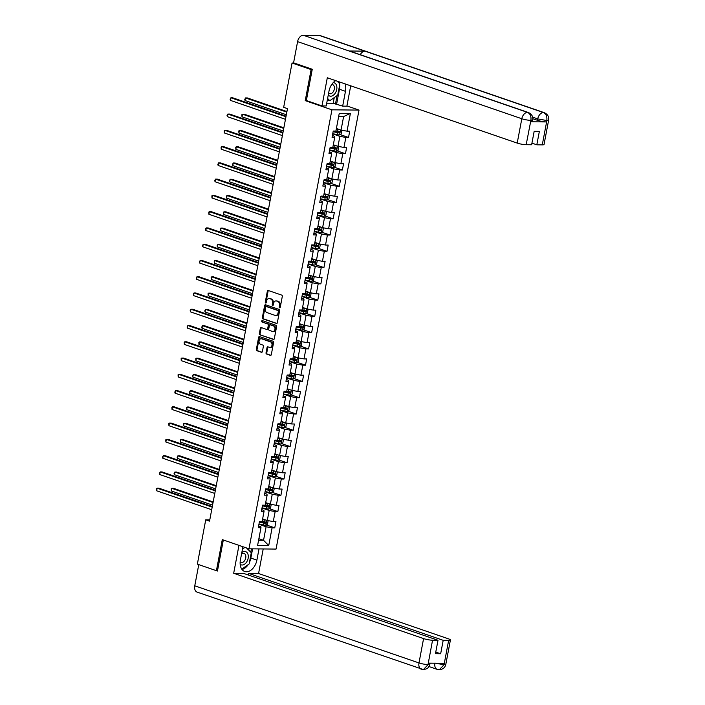 <?xml version="1.0" encoding="UTF-8"?>
<svg xmlns="http://www.w3.org/2000/svg" width="705" height="705" viewBox="0 0 705 705"><rect width="100%" height="100%" fill="white"/><g stroke="black" fill="none" stroke-linecap="round" stroke-linejoin="round"><path stroke-width="1.06" d="M279.594 307.812A0.74 0.538 -89.4 0 0 280.255 307.274L282.308 296.4A1.057 0.775 -89.4 0 0 281.753 295.122L268.279 290.486A1.057 0.775 -89.4 0 0 267.336 291.253L265.283 302.128A0.74 0.538 -89.4 0 0 266.331 302.489L266.596 301.079A3.375 2.476 -89.4 0 1 269.028 298.523A3.375 2.476 -89.4 0 1 269.61 298.629L270.738 299.017A3.375 2.476 -89.4 0 1 272.518 303.115L272.245 304.516A0.74 0.538 -89.4 0 0 273.293 304.877L273.558 303.476A3.375 2.476 -89.4 0 1 275.99 300.92A3.375 2.476 -89.4 0 1 276.571 301.017L277.7 301.405A3.375 2.476 -89.4 0 1 279.48 305.503L279.206 306.913A0.74 0.538 -89.4 0 0 279.594 307.812M266.041 352.773A1.057 0.775 -89.4 0 0 266.596 354.051L270.376 355.355A1.057 0.775 -89.4 0 0 271.319 354.589L273.602 342.507A1.057 0.775 -89.4 0 0 273.046 341.229L259.572 336.593A1.057 0.775 -89.4 0 0 258.629 337.36L256.347 349.433A1.057 0.775 -89.4 0 0 256.902 350.72L261.467 352.288A1.057 0.775 -89.4 0 0 262.41 351.522L263.388 346.349A1.057 0.775 -89.4 0 0 262.833 345.071L260.568 344.296A2.82 2.071 -89.4 0 1 259.035 341.202A2.82 2.071 -89.4 0 1 261.114 338.735A2.82 2.071 -89.4 0 1 261.599 338.814L270.473 341.872A2.82 2.071 -89.4 0 1 272.007 344.965A2.82 2.071 -89.4 0 1 269.927 347.433A2.82 2.071 -89.4 0 1 269.433 347.345L267.962 346.834A1.057 0.775 -89.4 0 0 267.019 347.6L266.041 352.773L266.772 352.782A1.057 0.775 -89.4 0 0 267.327 354.06L270.887 355.285M222.286 539.625L216.417 570.697L197.356 564.141L205.728 519.823L209.544 521.136L287.481 108.632L283.666 107.327L292.046 63.009L311.108 69.566L305.239 100.639L331.932 109.821L248.98 548.807L222.286 539.625M276.386 323.524A1.057 0.775 -89.4 0 0 277.329 322.758L279.612 310.676A1.057 0.775 -89.4 0 0 279.057 309.398L265.582 304.763A1.057 0.775 -89.4 0 0 264.639 305.529L262.357 317.602A1.057 0.775 -89.4 0 0 262.912 318.889L276.757 323.524M276.607 326.591L274.324 338.673A1.057 0.775 -89.4 0 1 273.381 339.44L259.907 334.805A1.057 0.775 -89.4 0 1 259.352 333.518L260.33 328.354A1.057 0.775 -89.4 0 1 261.273 327.587L266.737 329.464A1.057 0.775 -89.4 0 0 267.68 328.697L268.323 325.269A1.057 0.775 -89.4 0 0 267.768 323.992L262.084 322.035A0.74 0.538 -89.4 0 1 262.357 320.599L276.052 325.313A1.057 0.775 -89.4 0 1 276.607 326.591M331.932 109.821L359.012 110.095L276.06 549.08L248.98 548.807L248.742 550.164M266.367 524.969L274.756 527.86L275.937 521.603L273.267 521.577L275.161 511.566L277.832 511.592L279.013 505.335L276.342 505.309L278.228 495.298L280.907 495.324L282.088 489.067L279.418 489.041L281.304 479.03L283.974 479.056L285.164 472.799L282.485 472.773L284.379 462.762L287.05 462.788L288.23 456.532L285.56 456.505L287.455 446.494L290.125 446.529L291.306 440.273L288.636 440.246L290.531 430.235L293.201 430.262L294.382 424.005L291.711 423.978L293.597 413.967L296.276 413.994L297.457 407.737L294.787 407.71L296.673 397.699L299.343 397.726L300.524 391.469L297.854 391.442L299.748 381.431L302.419 381.458L303.599 375.201L300.929 375.175L302.824 365.164L305.494 365.19L306.675 358.933L304.005 358.907L305.891 348.896L308.57 348.922L309.751 342.674L307.08 342.639L308.966 332.637L311.636 332.663L312.826 326.406L310.147 326.38L312.042 316.369L314.712 316.395L315.893 310.138L313.223 310.112L315.117 300.101L317.788 300.127L318.968 293.87L316.298 293.844L318.193 283.833L320.863 283.859L322.044 277.603L319.374 277.576L321.26 267.565L323.93 267.592L325.12 261.335L322.441 261.308L324.335 251.297L327.005 251.324L328.186 245.076L325.516 245.04L327.411 235.038L330.081 235.065L331.262 228.808L328.592 228.781L330.486 218.77L333.157 218.797L334.337 212.54L331.667 212.513L333.553 202.502L336.232 202.529L337.413 196.272L334.743 196.246L336.629 186.235L339.299 186.261L340.48 180.004L337.81 179.978L339.704 169.967L342.374 169.993L343.555 163.736L340.885 163.71L342.78 153.699L345.45 153.725L346.631 147.468L343.961 147.442L345.855 137.44L348.526 137.466L349.706 131.209L347.036 131.183L350.385 113.452L339.255 113.338L335.906 131.068L333.236 131.042L332.055 137.299L334.725 137.325L334.602 136.303L332.39 135.545M274.756 527.86L272.086 527.834L268.737 545.555L257.607 545.441L260.965 527.719L258.286 527.692L259.475 521.436L262.145 521.462L264.031 511.451L261.361 511.425L262.542 505.168L265.212 505.194L267.107 495.183L264.437 495.157L265.618 488.9L268.288 488.926L270.182 478.915L267.512 478.889L268.693 472.632L271.363 472.667L273.258 462.656L270.579 462.63L271.769 456.373L274.439 456.399L276.325 446.388L273.655 446.362L274.835 440.105L277.514 440.131L279.4 430.12L276.73 430.094L277.911 423.837L280.581 423.864L282.476 413.853L279.806 413.826L280.987 407.569L283.657 407.596L285.551 397.585L282.881 397.558L284.062 391.301L286.732 391.328L288.627 381.317L285.948 381.29L287.138 375.034L289.808 375.069L291.694 365.058L289.024 365.031L290.204 358.774L292.875 358.801L294.769 348.79L292.099 348.763L293.28 342.507L295.95 342.533L297.845 332.522L295.175 332.496L296.356 326.239L299.026 326.265L300.92 316.254L298.241 316.228L299.431 309.971L302.101 309.997L303.987 299.986L301.317 299.96L302.498 293.703L305.177 293.729L307.063 283.718L304.393 283.692L305.573 277.435L308.244 277.462L310.138 267.459L307.468 267.433L308.649 261.176L311.319 261.202L313.214 251.192L310.544 251.165L311.725 244.908L314.395 244.935L316.281 234.924L313.61 234.897L314.791 228.64L317.47 228.667L319.356 218.656L316.686 218.629L317.867 212.372L320.537 212.399L322.432 202.388L319.762 202.361L320.942 196.105L323.613 196.131L325.507 186.12L322.837 186.094L324.018 179.837L326.688 179.863L328.583 169.861L325.904 169.826L327.094 163.578L329.764 163.604L331.65 153.593L328.979 153.567L330.16 147.31L332.839 147.336L334.725 137.325M262.004 508.014L269.178 510.482L267.292 520.493L262.63 518.889M261.696 509.671L263.908 510.429L264.031 511.451M267.292 520.493L273.267 521.577M269.178 510.482L275.161 511.566M265.08 491.755L272.253 494.223L270.359 504.225L265.706 502.63M264.772 493.403L266.983 494.17L267.107 495.183M270.359 504.225L276.342 505.309M272.253 494.223L278.228 495.298M268.156 475.487L275.329 477.955L273.434 487.966L268.772 486.362M267.838 477.135L270.059 477.902L270.182 478.915M273.434 487.966L279.418 489.041M275.329 477.955L281.304 479.03M271.231 459.219L278.404 461.687L276.51 471.698L271.848 470.094M270.914 460.867L273.135 461.634L273.258 462.656M276.51 471.698L282.485 472.773M278.404 461.687L284.379 462.762M274.298 442.951L281.471 445.419L279.585 455.43L274.924 453.826M273.989 444.608L276.201 445.366L276.325 446.388M279.585 455.43L285.56 456.505M281.471 445.419L287.455 446.494M277.373 426.684L284.547 429.151L282.661 439.162L277.999 437.558M277.065 428.34L279.277 429.098L279.4 430.12M282.661 439.162L288.636 440.246M284.547 429.151L290.531 430.235M280.449 410.416L287.622 412.883L285.728 422.894L281.066 421.29M280.132 412.072L282.352 412.83L282.476 413.853M285.728 422.894L291.711 423.978M287.622 412.883L293.597 413.967M283.525 394.157L290.698 396.624L288.803 406.626L284.141 405.031M283.207 395.805L285.428 396.571L285.551 397.585M288.803 406.626L294.787 407.71M290.698 396.624L296.673 397.699M286.591 377.889L293.774 380.356L291.879 390.367L287.217 388.763M286.283 379.537L288.504 380.303L288.627 381.317M291.879 390.367L297.854 391.442M293.774 380.356L299.748 381.431M289.667 361.621L296.84 364.088L294.954 374.099L290.293 372.496M289.358 363.269L291.57 364.036L291.694 365.058M294.954 374.099L300.929 375.175M296.84 364.088L302.824 365.164M292.742 345.353L299.916 347.821L298.021 357.832L293.368 356.228M292.434 347.01L294.646 347.768L294.769 348.79M298.021 357.832L304.005 358.907M299.916 347.821L305.891 348.896M295.818 329.085L302.991 331.553L301.097 341.564L296.435 339.96M295.501 330.742L297.721 331.5L297.845 332.522M301.097 341.564L307.08 342.639M302.991 331.553L308.966 332.637M298.894 312.817L306.067 315.285L304.172 325.296L299.51 323.692M298.576 314.474L300.797 315.232L300.92 316.254M304.172 325.296L310.147 326.38M306.067 315.285L312.042 316.369M301.96 296.549L309.134 299.026L307.248 309.028L302.586 307.424M301.652 298.206L303.864 298.973L303.987 299.986M307.248 309.028L313.223 310.112M309.134 299.026L315.117 300.101M305.036 280.29L312.209 282.758L310.323 292.769L305.662 291.165M304.727 281.938L306.939 282.705L307.063 283.718M310.323 292.769L316.298 293.844M312.209 282.758L318.193 283.833M308.111 264.023L315.285 266.49L313.39 276.501L308.728 274.897M307.794 265.67L310.015 266.437L310.138 267.459M313.39 276.501L319.374 277.576M315.285 266.49L321.26 267.565M311.187 247.755L318.36 250.222L316.466 260.233L311.804 258.629M310.87 249.403L313.09 250.169L313.214 251.192M316.466 260.233L322.441 261.308M318.36 250.222L324.335 251.297M314.254 231.487L321.436 233.954L319.541 243.965L314.879 242.361M313.945 233.143L316.166 233.901L316.281 234.924M319.541 243.965L325.516 245.04M321.436 233.954L327.411 235.038M317.329 215.219L324.503 217.686L322.617 227.697L317.955 226.094M317.021 216.876L319.233 217.633L319.356 218.656M322.617 227.697L328.592 228.781M324.503 217.686L330.486 218.77M320.405 198.951L327.578 201.418L325.684 211.429L321.031 209.826M320.096 200.608L322.308 201.366L322.432 202.388M325.684 211.429L331.667 212.513M327.578 201.418L333.553 202.502M323.48 182.692L330.654 185.159L328.759 195.17L324.097 193.567M323.163 184.34L325.384 185.107L325.507 186.12M328.759 195.17L334.743 196.246M330.654 185.159L336.629 186.235M326.556 166.424L333.729 168.892L331.835 178.903L327.173 177.299M326.239 168.072L328.459 168.839L328.583 169.861M331.835 178.903L337.81 179.978M333.729 168.892L339.704 169.967M329.623 150.156L336.796 152.624L334.91 162.635L330.248 161.031M329.314 151.804L331.526 152.571L331.65 153.593M334.91 162.635L340.885 163.71M336.796 152.624L342.78 153.699M332.698 133.888L339.872 136.356L337.986 146.367L333.324 144.763M337.986 146.367L343.961 147.442M339.872 136.356L345.855 137.44M350.385 113.452L343.617 116.545L341.053 130.099L336.391 128.495M341.053 130.099L347.036 131.183M312.209 69.575L311.108 69.566M294.135 63.027L292.046 63.009M216.417 570.697L217.519 570.706M346.922 105.935L359.012 110.095M209.782 519.867L205.728 519.823M343.617 116.545L338.664 116.492M258.885 538.708L263.547 540.303L266.111 526.75L258.929 524.282M258.594 540.259L263.547 540.303L268.737 545.555M258.62 525.939L260.841 526.697L260.965 527.719M266.111 526.75L272.086 527.834M340.136 134.576L348.526 137.466M337.06 150.844L345.45 153.725M333.985 167.111L342.374 169.993M330.909 183.379L339.299 186.261M327.843 199.647L336.232 202.529M324.767 215.906L333.157 218.797M321.692 232.174L330.081 235.065M318.616 248.442L327.005 251.324M315.549 264.71L323.93 267.592M312.474 280.978L320.863 283.859M309.398 297.246L317.788 300.127M306.322 313.505L314.712 316.395M303.247 329.773L311.636 332.663M300.18 346.04L308.57 348.922M297.105 362.308L305.494 365.19M294.029 378.576L302.419 381.458M290.954 394.844L299.343 397.726M287.887 411.103L296.276 413.994M284.811 427.371L293.201 430.262M281.736 443.639L290.125 446.529M278.66 459.907L287.05 462.788M275.593 476.175L283.974 479.056M272.518 492.442L280.907 495.324M269.442 508.702L277.832 511.592M305.239 100.639L306.666 100.656M280.096 307.644A0.74 0.538 -89.4 0 1 279.938 306.922L280.211 305.512A3.375 2.476 -89.4 0 0 278.431 301.414L277.7 301.405M275.99 300.92L276.721 300.929A3.375 2.476 -89.4 0 1 277.312 301.026L278.431 301.414M269.028 298.523L269.759 298.532A3.375 2.476 -89.4 0 1 270.35 298.638L271.469 299.017A3.375 2.476 -89.4 0 1 273.249 303.124L272.976 304.525A0.74 0.538 -89.4 0 0 273.135 305.247M268.499 290.557A1.057 0.775 -89.4 0 0 268.076 291.253L266.014 302.128A0.74 0.538 -89.4 0 0 266.173 302.85M265.803 304.833A1.057 0.775 -89.4 0 0 265.371 305.538L263.088 317.611A1.057 0.775 -89.4 0 0 263.644 318.898L276.906 323.454M278.352 311.443A0.74 0.538 -89.4 0 0 277.964 310.544L266.137 306.481A0.74 0.538 -89.4 0 0 265.477 307.01L265.195 308.499A3.375 2.476 -89.4 0 0 266.975 312.597L275.056 315.382A3.375 2.476 -89.4 0 0 275.646 315.479A3.375 2.476 -89.4 0 0 278.07 312.923L278.352 311.443L279.083 311.451A0.74 0.538 -89.4 0 0 278.695 310.552L277.964 310.544M266.613 306.481A0.74 0.538 -89.4 0 1 266.869 306.481L278.695 310.552M275.646 315.479L276.378 315.488A3.375 2.476 -89.4 0 0 278.801 312.932L278.07 312.923M279.083 311.451L278.801 312.932M273.901 339.369L259.907 334.805M261.485 327.658A1.057 0.775 -89.4 0 0 261.062 328.363L260.083 333.527A1.057 0.775 -89.4 0 0 260.638 334.813M267.468 329.473A1.057 0.775 -89.4 0 0 268.411 328.706L269.054 325.278A1.057 0.775 -89.4 0 0 268.499 324L262.084 322.035M262.657 320.704A0.74 0.538 -89.4 0 0 262.815 322.044M272.403 331.421A2.82 2.071 -89.4 0 0 272.897 331.5A2.82 2.071 -89.4 0 0 274.976 329.032A2.82 2.071 -89.4 0 0 273.443 325.939L270.315 324.864A1.057 0.775 -89.4 0 0 269.372 325.631L268.728 329.059A1.057 0.775 -89.4 0 0 269.284 330.345L272.403 331.421M272.897 331.5L273.628 331.509A2.82 2.071 -89.4 0 0 275.708 329.041A2.82 2.071 -89.4 0 0 274.175 325.948L273.443 325.939M270.685 324.873A1.057 0.775 -89.4 0 1 271.046 324.873L274.175 325.948M268.173 346.913A1.057 0.775 -89.4 0 0 267.75 347.609L266.772 352.782M269.927 347.433L270.658 347.433A2.82 2.071 -89.4 0 0 272.738 344.974A2.82 2.071 -89.4 0 0 271.205 341.872L270.473 341.872M261.114 338.735L261.846 338.744A2.82 2.071 -89.4 0 1 262.33 338.823L271.205 341.872M259.784 336.664A1.057 0.775 -89.4 0 0 259.361 337.369L257.078 349.442A1.057 0.775 -89.4 0 0 257.633 350.729L261.987 352.218M339.819 129.676A2.846 0.458 -169.3 0 1 338.048 129.394L336.294 129.015M338.7 129.288L336.338 128.795M340.956 130.064L341.81 130.778L341.22 133.906L339.554 134.937A2.846 0.458 -169.3 0 1 337.06 134.602L332.742 133.677M286.926 111.557L247.376 97.951L245.551 97.933L245.058 100.542L286.327 114.739M333.113 131.694L337.431 132.628A2.846 0.458 10.7 0 0 339.29 132.919L339.519 131.668A2.846 0.458 -169.3 0 1 337.669 131.377L335.924 130.998M338.426 131.289L338.188 132.54L333.157 131.474M286.82 112.13L245.551 97.933L244.758 99.423L245.058 100.542M286.063 116.149L232.738 97.81L230.914 97.783L285.957 116.722M230.42 100.392L230.121 99.273L230.914 97.783L230.42 100.392L285.463 119.33M328.266 95.043A6.988 4.627 109 0 0 335.448 92.857A6.988 4.627 109 0 0 336.717 86.045A6.988 4.627 109 0 0 333.192 82.652M328.636 93.078A4.785 3.164 109 0 0 329.508 93.642A4.785 3.164 109 0 0 333.447 91.474A4.785 3.164 109 0 0 332.619 84.6A4.785 3.164 109 0 0 331.729 84.485M337.105 81.137L339.872 83.869L337.748 95.131L329.843 100.692L327.613 98.489M327.358 99.837L329.843 100.692M240.176 564.335A6.988 4.627 109 0 0 246.865 561.673A6.988 4.627 109 0 0 247.57 553.328A6.988 4.627 109 0 0 241.806 552.57M240.158 561.991A4.785 3.164 109 0 0 240.925 562.449A4.785 3.164 109 0 0 244.864 560.281A4.785 3.164 109 0 0 244.036 553.407A4.785 3.164 109 0 0 241.551 553.936M242.458 549.125L244.908 547.406M246.494 547.952L251.288 552.676L249.165 563.938L241.762 569.138M339.678 84.917A12.1 8.002 109 0 1 339.44 89.253L345.468 91.324A12.1 8.002 109 0 0 345.001 83.851M335.65 80.643A12.1 8.002 109 0 0 328.997 91.156L326.195 105.961L321.991 105.926L327.305 77.77L517.206 143.089L521.815 118.74L297.589 41.621L293.58 62.833L312.262 69.266L306.358 100.542L321.991 105.926M345.468 91.324L342.665 106.129L346.878 106.173L350.72 85.825M326.723 103.194L333.183 103.256L342.665 106.129M542.277 144.869L546.877 120.52A6.451 1.04 -169.3 0 0 548.64 120.141L544.04 144.49A6.451 1.04 -169.3 0 1 542.277 144.869L536.822 144.816L531.94 143.133M297.589 41.621A6.609 4.371 -71 0 1 303.3 35.25L349.063 50.989A6.609 4.371 -71 0 1 349.962 51.148L528.424 112.536A6.609 4.371 -71 0 0 527.525 112.377C530.213 113.699 531.341 116.307 530.918 120.203L526.177 144.71A6.451 1.04 -169.3 0 1 517.206 143.089M360.264 54.69A6.609 4.371 -71 0 1 364.943 51.148L319.189 35.409L303.3 35.25M319.189 35.409A6.609 4.371 -71 0 1 320.123 35.567L544.348 112.694A6.609 4.371 -71 0 0 543.405 112.536C546.102 113.866 547.239 116.475 546.833 120.352M530.698 121.771L530.962 120.361L532.724 119.982L532.46 121.392A6.451 1.04 -169.3 0 1 530.698 121.771L546.428 121.93A6.451 1.04 -169.3 0 1 537.466 120.308L537.73 118.898A6.609 4.371 -71 0 1 543.405 112.536L364.943 51.148L349.063 50.989L527.525 112.377A6.609 4.371 -71 0 0 521.815 118.74A6.451 1.04 10.7 0 0 530.777 120.361M536.822 144.816L539.369 131.359L534.17 131.315L531.632 144.763L526.177 144.71M537.466 120.308L532.839 118.722M339.466 83.463A12.1 8.002 109 0 0 338.973 81.78M339.44 89.253L336.637 104.058M335.465 104.049L337.06 95.607M333.183 103.256L334.258 97.59M532.645 117.153L537.73 118.898L546.692 120.52L546.428 121.93M242.917 546.719L240.414 559.964A12.1 8.002 109 0 0 244.714 571.491A12.1 8.002 109 0 0 256.884 560.131L258.999 548.904M238.96 545.362L233.681 573.271L243.525 573.368L438.008 640.263L432.553 640.211L428.005 664.709M248.416 575.051L248.724 573.421L258.568 573.517L448.468 638.836A6.451 1.04 10.7 0 1 450.416 639.99A6.451 1.04 10.7 0 1 448.653 640.369L443.198 640.316L248.724 573.421M263.212 548.948L258.568 573.517M233.681 573.271L423.582 638.589A6.451 1.04 10.7 0 0 432.553 640.211M423.432 669.591L428.138 664.559L429.9 664.18L428.79 666.798C427.671 667.556 428.896 668.499 423.432 669.591L197.118 592.112A6.609 4.371 -71 0 1 194.765 585.811L198.766 564.626M438.008 640.263L435.461 653.711L440.66 653.764L443.198 640.316M434.906 663.097L443.868 664.718L444.132 663.308L428.402 663.149L428.138 664.559M216.523 570.697L217.457 571.024L223.326 539.977M440.66 653.764L435.769 652.081M242.026 569.508A12.1 8.002 109 0 0 248.204 564.608M249.455 562.378A12.1 8.002 109 0 0 250.857 558.06L256.884 560.131M252.601 548.842L250.857 558.06M250.795 552.182L251.429 548.834M434.879 663.211A6.609 4.371 -71 0 0 437.25 669.398L439.277 669.75L444.053 664.718L448.653 640.369M336.743 145.944A2.846 0.458 -169.3 0 1 334.972 145.662L333.218 145.283M335.624 145.556L333.262 145.063M337.88 146.332L338.735 147.045L338.144 150.174L336.479 151.205A2.846 0.458 -169.3 0 1 333.985 150.87L329.667 149.945M283.859 127.825L244.3 114.219L242.476 114.201L241.982 116.81L283.251 131.007M330.037 147.962L334.355 148.887A2.846 0.458 10.7 0 0 336.214 149.178L336.452 147.927A2.846 0.458 -169.3 0 1 334.593 147.636L332.848 147.266M335.351 147.556L335.113 148.808L330.081 147.742M283.745 128.398L242.476 114.201L241.886 114.651L241.982 116.81M333.676 162.212A2.846 0.458 -169.3 0 1 331.896 161.921L330.151 161.551M332.548 161.824L330.196 161.322M334.805 162.599L335.659 163.313L335.069 166.442L333.412 167.464A2.846 0.458 -169.3 0 1 330.909 167.138L326.591 166.213M280.784 144.093L241.233 130.487L239.4 130.469L238.907 133.078L280.185 147.274M326.97 164.23L331.288 165.155A2.846 0.458 10.7 0 0 333.139 165.446L333.377 164.194A2.846 0.458 -169.3 0 1 331.526 163.904L329.773 163.534M332.275 163.824L332.046 165.067L327.005 164.001M280.678 144.666L239.4 130.469L238.81 130.91L238.907 133.078M282.987 132.417L229.663 114.069L227.838 114.051L282.881 132.989M227.345 116.66L227.045 115.541L227.838 114.051L227.345 116.66L282.388 135.598M279.911 148.676L226.596 130.337L224.763 130.319L279.806 149.257M224.269 132.928L224.172 130.769L224.763 130.319L224.269 132.928L279.312 151.857M330.601 178.48A2.846 0.458 -169.3 0 1 328.821 178.189L327.076 177.819M329.473 178.092L327.12 177.59M331.729 178.867L332.584 179.581L331.993 182.71L330.337 183.732A2.846 0.458 -169.3 0 1 327.834 183.406L323.516 182.48M277.708 160.352L238.158 146.755L236.325 146.737L235.831 149.337L277.109 163.534M323.895 180.498L328.213 181.423A2.846 0.458 10.7 0 0 330.063 181.714L330.301 180.462A2.846 0.458 -169.3 0 1 328.451 180.172L326.697 179.793M329.209 180.083L328.971 181.335L323.939 180.268M277.603 160.934L236.325 146.737L235.734 147.178L235.831 149.337M327.525 194.739A2.846 0.458 -169.3 0 1 325.745 194.457L324 194.078M326.397 194.351L324.044 193.857M328.662 195.135L329.517 195.84L328.927 198.969L327.261 200A2.846 0.458 -169.3 0 1 324.767 199.674L320.449 198.739M274.633 176.62L235.082 163.022L233.258 162.996L232.765 165.604L274.033 179.801M320.819 196.766L325.137 197.691A2.846 0.458 10.7 0 0 326.997 197.982L327.226 196.73A2.846 0.458 -169.3 0 1 325.375 196.439L323.63 196.06M326.133 196.351L325.895 197.603L320.863 196.536M274.527 177.193L233.258 162.996L232.465 164.485L232.765 165.604M324.45 211.006A2.846 0.458 -169.3 0 1 322.679 210.725L320.925 210.346M323.331 210.619L320.969 210.125M325.587 211.394L326.441 212.108L325.851 215.237L324.185 216.268A2.846 0.458 -169.3 0 1 321.692 215.941L317.373 215.007M271.566 192.888L232.007 179.281L230.182 179.264L229.689 181.872L270.958 196.069M317.743 213.025L322.062 213.959A2.846 0.458 10.7 0 0 323.921 214.25L324.159 212.998A2.846 0.458 -169.3 0 1 322.3 212.707L320.555 212.328M323.057 212.619L322.82 213.871L317.788 212.804M271.451 193.461L230.182 179.264L229.389 180.753L229.689 181.872M276.845 164.944L223.52 146.605L221.687 146.587L276.73 165.516M221.194 149.196L221.097 147.037L221.687 146.587L221.194 149.196L276.245 168.125M273.769 181.211L220.445 162.873L218.612 162.855L273.663 181.784M218.127 165.463L217.827 164.344L218.612 162.855L218.127 165.463L273.17 184.393M270.694 197.479L217.369 179.141L215.545 179.123L270.588 198.052M215.051 181.723L214.752 180.612L215.545 179.123L215.051 181.723L270.094 200.661M321.383 227.274A2.846 0.458 -169.3 0 1 319.603 226.992L317.858 226.613M320.255 226.887L317.893 226.393M322.511 227.662L323.366 228.376L322.775 231.504L321.11 232.535A2.846 0.458 -169.3 0 1 318.616 232.201L314.298 231.275M268.49 209.156L228.94 195.549L227.107 195.532L226.613 198.14L267.891 212.337M314.668 229.292L318.995 230.227A2.846 0.458 10.7 0 0 320.845 230.517L321.083 229.266A2.846 0.458 -169.3 0 1 319.224 228.975L317.479 228.596M319.982 228.887L319.744 230.138L314.712 229.072M268.376 209.729L227.107 195.532L226.517 195.981L226.613 198.14M267.618 213.747L214.302 195.408L212.469 195.382L267.512 214.32M211.976 197.99L211.879 195.831L212.469 195.382L211.976 197.99L267.019 216.928M318.308 243.542A2.846 0.458 -169.3 0 1 316.527 243.26L314.782 242.881M317.18 243.155L314.827 242.661M319.435 243.93L320.29 244.644L319.7 247.772L318.043 248.803A2.846 0.458 -169.3 0 1 315.54 248.468L311.222 247.543M265.415 225.424L225.864 211.817L224.031 211.8L223.538 214.408L264.816 228.605M311.601 245.56L315.919 246.486A2.846 0.458 10.7 0 0 317.77 246.785L318.008 245.534A2.846 0.458 -169.3 0 1 316.157 245.234L314.404 244.864M316.915 245.155L316.677 246.406L311.636 245.34M265.309 225.997L224.031 211.8L223.441 212.249L223.538 214.408M264.551 230.015L211.227 211.667L209.394 211.65L264.437 230.588M208.9 214.258L208.803 212.099L209.394 211.65L208.9 214.258L263.943 233.196M315.232 259.81A2.846 0.458 -169.3 0 1 313.452 259.519L311.707 259.149M314.104 259.422L311.751 258.92M316.369 260.198L317.224 260.912L316.624 264.04L314.968 265.062A2.846 0.458 -169.3 0 1 312.474 264.736L308.147 263.811M262.339 241.692L222.789 228.085L220.956 228.067L220.471 230.676L261.74 244.873M308.526 261.828L312.844 262.754A2.846 0.458 10.7 0 0 314.694 263.044L314.932 261.793A2.846 0.458 -169.3 0 1 313.082 261.502L311.337 261.132M313.84 261.423L313.602 262.674L308.57 261.599M262.234 242.264L220.956 228.067L220.365 228.508L220.471 230.676M261.476 246.274L208.151 227.935L206.318 227.918L261.37 246.856M205.825 230.526L205.728 228.367L206.318 227.918L205.825 230.526L260.876 249.455M312.156 276.078A2.846 0.458 -169.3 0 1 310.385 275.787L308.631 275.417M311.037 275.69L308.675 275.188M313.293 276.466L314.148 277.18L313.558 280.308L311.892 281.33A2.846 0.458 -169.3 0 1 309.398 281.004L305.08 280.079M259.264 257.959L219.713 244.353L217.889 244.335L217.396 246.935L258.664 261.132M305.45 278.096L309.768 279.021A2.846 0.458 10.7 0 0 311.628 279.312L311.866 278.061A2.846 0.458 -169.3 0 1 310.006 277.77L308.261 277.391M310.764 277.682L310.526 278.933L305.494 277.867M259.158 258.532L217.889 244.335L217.096 245.825L217.396 246.935M258.4 262.542L205.076 244.203L203.251 244.186L258.294 263.115M202.758 246.794L202.458 245.675L203.251 244.186L202.758 246.794L257.801 265.723M309.081 292.337A2.846 0.458 -169.3 0 1 307.31 292.055L305.565 291.685M307.962 291.949L305.6 291.456M310.218 292.734L311.072 293.447L310.482 296.567L308.816 297.598A2.846 0.458 -169.3 0 1 306.322 297.272L302.004 296.338M256.197 274.219L216.647 260.621L214.813 260.594L214.32 263.203L255.598 277.4M302.375 294.364L306.693 295.289A2.846 0.458 10.7 0 0 308.552 295.58L308.79 294.329A2.846 0.458 -169.3 0 1 306.931 294.038L305.186 293.659M307.688 293.95L307.45 295.201L302.419 294.135M256.082 274.791L214.813 260.594L214.223 261.044L214.32 263.203M255.325 278.81L202 260.471L200.176 260.453L255.219 279.383M199.682 263.062L199.383 261.943L200.176 260.453L199.682 263.062L254.725 281.991M306.014 308.605A2.846 0.458 -169.3 0 1 304.234 308.323L302.489 307.944M304.886 308.217L302.533 307.724M307.142 308.993L307.997 309.707L307.406 312.835L305.75 313.866A2.846 0.458 -169.3 0 1 303.247 313.54L298.929 312.606M253.121 290.486L213.571 276.88L211.738 276.862L211.244 279.471L252.522 293.668M299.308 310.623L303.626 311.557A2.846 0.458 10.7 0 0 305.476 311.848L305.714 310.597A2.846 0.458 -169.3 0 1 303.864 310.306L302.11 309.927M304.613 310.218L304.384 311.469L299.343 310.403M253.016 291.059L211.738 276.862L211.147 277.312L211.244 279.471M252.258 295.078L198.933 276.739L197.1 276.721L252.143 295.651M196.607 279.321L196.51 277.162L197.1 276.721L196.607 279.321L251.65 298.259M302.938 324.873A2.846 0.458 -169.3 0 1 301.158 324.591L299.413 324.212M301.81 324.485L299.458 323.992M304.067 325.261L304.921 325.974L304.331 329.103L302.674 330.134A2.846 0.458 -169.3 0 1 300.171 329.799L295.853 328.874M250.046 306.754L210.495 293.148L208.662 293.13L208.169 295.739L249.447 309.936M296.232 326.891L300.55 327.825A2.846 0.458 10.7 0 0 302.401 328.116L302.639 326.864A2.846 0.458 -169.3 0 1 300.788 326.574L299.035 326.195M301.546 326.486L301.308 327.737L296.276 326.671M249.94 307.327L208.662 293.13L208.072 293.58L208.169 295.739M249.182 311.346L195.858 293.007L194.025 292.98L249.068 311.918M193.531 295.589L193.434 293.43L194.025 292.98L193.531 295.589L248.583 314.527M299.863 341.141A2.846 0.458 -169.3 0 1 298.083 340.859L296.338 340.48M298.744 340.753L296.382 340.259M301 341.528L301.855 342.242L301.264 345.371L299.599 346.402A2.846 0.458 -169.3 0 1 297.105 346.067L292.786 345.142M246.97 323.022L207.42 309.416L205.596 309.398L205.102 312.007L246.371 326.204M293.157 343.159L297.475 344.084A2.846 0.458 10.7 0 0 299.334 344.384L299.563 343.132A2.846 0.458 -169.3 0 1 297.713 342.833L295.968 342.463M298.471 342.753L298.233 344.005L293.201 342.938M246.865 323.595L205.596 309.398L204.803 310.887L205.102 312.007M246.107 327.613L192.782 309.266L190.958 309.248L246.001 328.186M190.465 311.857L190.165 310.738L190.958 309.248L190.465 311.857L245.507 330.795M296.787 357.409A2.846 0.458 -169.3 0 1 295.016 357.118L293.262 356.748M295.668 357.021L293.306 356.519M297.924 357.796L298.779 358.51L298.189 361.639L296.523 362.661A2.846 0.458 -169.3 0 1 294.029 362.335L289.711 361.409M243.904 339.29L204.344 325.684L202.52 325.666L202.027 328.274L243.295 342.471M290.081 359.427L294.399 360.352A2.846 0.458 10.7 0 0 296.259 360.643L296.497 359.391A2.846 0.458 -169.3 0 1 294.637 359.101L292.892 358.73M295.395 359.021L295.157 360.273L290.125 359.197M243.789 339.863L202.52 325.666L201.727 327.155L202.027 328.274M243.031 343.881L189.707 325.534L187.882 325.516L242.925 344.454M187.389 328.125L187.089 327.005L187.882 325.516L187.389 328.125L242.432 347.054M293.721 373.676A2.846 0.458 -169.3 0 1 291.94 373.386L290.196 373.015M292.593 373.289L290.231 372.786M294.849 374.064L295.703 374.778L295.113 377.906L293.456 378.929A2.846 0.458 -169.3 0 1 290.954 378.603L286.635 377.677M240.828 355.558L201.278 341.951L199.444 341.934L198.951 344.533L240.229 358.73M287.005 375.695L291.332 376.62A2.846 0.458 10.7 0 0 293.183 376.911L293.421 375.659A2.846 0.458 -169.3 0 1 291.562 375.368L289.817 374.998M292.319 375.28L292.09 376.532L287.05 375.465M240.722 356.131L199.444 341.934L198.854 342.374L198.951 344.533M239.956 360.14L186.64 341.802L184.807 341.784L239.85 360.713M184.313 344.392L184.216 342.233L184.807 341.784L184.313 344.392L239.356 363.322M290.645 389.935A2.846 0.458 -169.3 0 1 288.865 389.654L287.12 389.283M289.517 389.557L287.164 389.054M291.773 390.332L292.628 391.046L292.037 394.174L290.381 395.197A2.846 0.458 -169.3 0 1 287.878 394.87L283.56 393.936M237.752 371.817L198.202 358.219L196.369 358.202L195.875 360.801L237.153 374.998M283.939 391.962L288.257 392.888A2.846 0.458 10.7 0 0 290.107 393.178L290.345 391.927A2.846 0.458 -169.3 0 1 288.495 391.636L286.741 391.257M289.253 391.548L289.015 392.8L283.983 391.733M237.647 372.39L196.369 358.202L195.778 358.642L195.875 360.801M236.889 376.408L183.564 358.07L181.731 358.052L236.774 376.981M181.238 360.66L181.141 358.501L181.731 358.052L181.238 360.66L236.281 379.59M287.57 406.203A2.846 0.458 -169.3 0 1 285.789 405.921L284.044 405.542M286.442 405.816L284.089 405.322M288.706 406.591L289.561 407.305L288.962 410.433L287.305 411.464A2.846 0.458 -169.3 0 1 284.811 411.138L280.484 410.204M234.677 388.085L195.126 374.478L193.293 374.461L192.809 377.069L234.078 391.266M280.863 408.221L285.181 409.156A2.846 0.458 10.7 0 0 287.032 409.446L287.27 408.195A2.846 0.458 -169.3 0 1 285.419 407.904L283.674 407.525M286.177 407.816L285.939 409.067L280.907 408.001M234.571 388.658L193.293 374.461L192.509 375.95L192.809 377.069M233.813 392.676L180.489 374.337L178.656 374.32L233.707 393.249M178.171 376.919L178.065 374.76L178.656 374.32L178.171 376.919L233.214 395.857M284.494 422.471A2.846 0.458 -169.3 0 1 282.723 422.189L280.969 421.81M283.375 422.083L281.013 421.59M285.631 422.859L286.486 423.573L285.895 426.701L284.23 427.732A2.846 0.458 -169.3 0 1 281.736 427.397L277.418 426.472M231.601 404.353L192.051 390.746L190.227 390.729L189.733 393.337L231.002 407.534M277.788 424.489L282.106 425.423A2.846 0.458 10.7 0 0 283.965 425.714L284.203 424.463A2.846 0.458 -169.3 0 1 282.344 424.172L280.599 423.793M283.102 424.084L282.864 425.335L277.832 424.269M231.496 404.926L190.227 390.729L189.434 392.218L189.733 393.337M230.738 408.944L177.413 390.605L175.589 390.588L230.632 409.517M175.096 393.187L174.796 392.077L175.589 390.588L175.096 393.187L230.138 412.125M281.418 438.739A2.846 0.458 -169.3 0 1 279.647 438.457L277.902 438.078M280.299 438.351L277.937 437.858M282.555 439.127L283.41 439.841L282.82 442.969L281.154 444A2.846 0.458 -169.3 0 1 278.66 443.665L274.342 442.74M228.535 420.621L188.984 407.014L187.151 406.996L186.658 409.605L227.935 423.802M274.712 440.757L279.039 441.683A2.846 0.458 10.7 0 0 280.89 441.982L281.128 440.731A2.846 0.458 -169.3 0 1 279.268 440.431L277.523 440.061M280.026 440.352L279.788 441.603L274.756 440.537M228.42 421.193L187.151 406.996L186.561 407.446L186.658 409.605M227.662 425.212L174.338 406.864L172.513 406.847L227.556 425.785M172.02 409.455L171.923 407.296L172.513 406.847L172.02 409.455L227.063 428.393M278.352 455.007A2.846 0.458 -169.3 0 1 276.571 454.725L274.827 454.346M277.224 454.619L274.871 454.117M279.48 455.395L280.334 456.109L279.744 459.237L278.087 460.268A2.846 0.458 -169.3 0 1 275.584 459.933L271.266 459.008M225.459 436.888L185.909 423.282L184.076 423.264L183.582 425.873L224.86 440.07M271.645 457.025L275.963 457.95A2.846 0.458 10.7 0 0 277.814 458.241L278.052 456.99A2.846 0.458 -169.3 0 1 276.201 456.699L274.448 456.329M276.95 456.62L276.721 457.871L271.681 456.805M225.353 437.461L184.076 423.264L183.485 423.714L183.582 425.873M224.595 441.48L171.271 423.132L169.438 423.115L224.481 442.053M168.944 425.723L168.847 423.564L169.438 423.115L168.944 425.723L223.987 444.652M275.276 471.275A2.846 0.458 -169.3 0 1 273.496 470.984L271.751 470.614M274.148 470.887L271.795 470.385M276.404 471.663L277.259 472.376L276.668 475.505L275.012 476.527A2.846 0.458 -169.3 0 1 272.509 476.201L268.191 475.276M222.383 453.156L182.833 439.55L181 439.532L180.506 442.141L221.784 456.329M268.57 473.293L272.888 474.218A2.846 0.458 10.7 0 0 274.738 474.509L274.976 473.258A2.846 0.458 -169.3 0 1 273.126 472.967L271.381 472.597M273.884 472.879L273.646 474.13L268.614 473.064M222.278 453.729L181 439.532L180.41 439.973L180.506 442.141M221.52 457.739L168.195 439.4L166.362 439.382L221.405 458.321M165.869 441.991L165.772 439.832L166.362 439.382L165.869 441.991L220.921 460.92M272.2 487.534A2.846 0.458 -169.3 0 1 270.429 487.252L268.675 486.882M271.081 487.155L268.72 486.653M273.337 487.93L274.192 488.644L273.602 491.773L271.936 492.795A2.846 0.458 -169.3 0 1 269.442 492.469L265.124 491.535M219.308 469.415L179.757 455.818L177.933 455.8L177.44 458.4L218.709 472.597M265.494 489.561L269.812 490.486A2.846 0.458 10.7 0 0 271.672 490.777L271.901 489.526A2.846 0.458 -169.3 0 1 270.05 489.235L268.305 488.856M270.808 489.147L270.57 490.398L265.538 489.332M219.202 469.997L177.933 455.8L177.14 457.289L177.44 458.4M218.444 474.007L165.12 455.668L163.296 455.65L218.338 474.58M162.802 458.259L162.502 457.14L163.296 455.65L162.802 458.259L217.845 477.188M269.125 503.802A2.846 0.458 -169.3 0 1 267.354 503.52L265.6 503.141M268.006 503.414L265.644 502.921M270.262 504.198L271.117 504.903L270.526 508.032L268.861 509.063A2.846 0.458 -169.3 0 1 266.367 508.737L262.048 507.803M216.241 485.683L176.682 472.077L174.858 472.059L174.364 474.668L215.633 488.865M262.419 505.82L266.737 506.754A2.846 0.458 10.7 0 0 268.596 507.045L268.834 505.793A2.846 0.458 -169.3 0 1 266.975 505.503L265.23 505.124M267.733 505.414L267.495 506.666L262.463 505.6M216.127 486.256L174.858 472.059L174.065 473.548L174.364 474.668M215.369 490.275L162.044 471.936L160.22 471.918L215.263 490.847M159.727 474.527L159.427 473.408L160.22 471.918L159.727 474.527L214.769 493.456M266.058 520.07A2.846 0.458 -169.3 0 1 264.278 519.788L262.533 519.409M264.93 519.682L262.568 519.188M267.186 520.457L268.041 521.171L267.451 524.3L265.794 525.331A2.846 0.458 -169.3 0 1 263.291 524.996L258.973 524.071M213.166 501.951L173.615 488.345L171.782 488.327L171.289 490.936L212.566 505.133M259.352 522.088L263.67 523.022A2.846 0.458 10.7 0 0 265.521 523.313L265.759 522.061A2.846 0.458 -169.3 0 1 263.899 521.77L262.154 521.392M264.657 521.682L264.428 522.934L259.387 521.867M213.06 502.524L171.782 488.327L171.192 488.776L171.289 490.936M212.293 506.542L158.977 488.204L157.144 488.186L212.187 507.115M156.651 490.786L156.554 488.627L157.144 488.186L156.651 490.786L211.694 509.724M280.211 305.512L279.48 305.503M277.312 301.026L276.571 301.017M272.976 304.525L272.245 304.516M273.249 303.124L272.518 303.115M271.469 299.017L270.738 299.017M270.35 298.638L269.61 298.629M266.014 302.128L265.283 302.128M268.076 291.253L267.336 291.253M279.938 306.922L279.206 306.913M263.644 318.898L262.912 318.889M263.088 317.611L262.357 317.602M265.371 305.538L264.639 305.529M266.869 306.481L266.137 306.481M260.083 333.527L259.352 333.518M261.062 328.363L260.33 328.354M268.411 328.706L267.68 328.697M269.054 325.278L268.323 325.269M268.499 324L267.768 323.992M271.046 324.873L270.315 324.864M267.75 347.609L267.019 347.6M262.33 338.823L261.599 338.814M257.633 350.729L256.902 350.72M257.078 349.442L256.347 349.433M259.361 337.369L258.629 337.36M267.327 354.06L266.596 354.051M339.599 134.911L340.541 129.923M337.669 131.377L338.048 129.394M337.06 134.602L337.431 132.628M338.188 132.54L339.29 132.919M194.765 585.811L418.981 662.938L423.582 638.589M421.334 669.239A6.609 4.371 -71 0 1 418.981 662.938A6.451 1.04 10.7 0 0 427.953 664.559M450.416 639.99L445.816 664.339A6.451 1.04 -169.3 0 1 444.053 664.718M336.523 151.178L337.466 146.191M334.593 147.636L334.972 145.662M333.985 150.87L334.355 148.887M335.113 148.808L336.214 149.178M333.447 167.446L334.39 162.458M331.526 163.904L331.896 161.921M330.909 167.138L331.288 165.155M332.046 165.067L333.139 165.446M330.381 183.705L331.315 178.726M328.451 180.172L328.821 178.189M327.834 183.406L328.213 181.423M328.971 181.335L330.063 181.714M327.305 199.973L328.248 194.985M325.375 196.439L325.745 194.457M324.767 199.674L325.137 197.691M325.895 197.603L326.997 197.982M324.23 216.241L325.172 211.253M322.3 212.707L322.679 210.725M321.692 215.941L322.062 213.959M322.82 213.871L323.921 214.25M321.154 232.509L322.097 227.521M319.224 228.975L319.603 226.992M318.616 232.201L318.995 230.227M319.744 230.138L320.845 230.517M318.078 248.777L319.021 243.789M316.157 245.234L316.527 243.26M315.54 248.468L315.919 246.486M316.677 246.406L317.77 246.785M315.012 265.045L315.955 260.057M313.082 261.502L313.452 259.519M312.474 264.736L312.844 262.754M313.602 262.674L314.694 263.044M311.936 281.304L312.879 276.325M310.006 277.77L310.385 275.787M309.398 281.004L309.768 279.021M310.526 278.933L311.628 279.312M308.861 297.572L309.803 292.584M306.931 294.038L307.31 292.055M306.322 297.272L306.693 295.289M307.45 295.201L308.552 295.58M305.785 313.84L306.728 308.852M303.864 310.306L304.234 308.323M303.247 313.54L303.626 311.557M304.384 311.469L305.476 311.848M302.718 330.107L303.652 325.12M300.788 326.574L301.158 324.591M300.171 329.799L300.55 327.825M301.308 327.737L302.401 328.116M299.643 346.375L300.586 341.387M297.713 342.833L298.083 340.859M297.105 346.067L297.475 344.084M298.233 344.005L299.334 344.384M296.567 362.643L297.51 357.655M294.637 359.101L295.016 357.118M294.029 362.335L294.399 360.352M295.157 360.273L296.259 360.643M293.492 378.902L294.434 373.923M291.562 375.368L291.94 373.386M290.954 378.603L291.332 376.62M292.09 376.532L293.183 376.911M290.416 395.17L291.359 390.182M288.495 391.636L288.865 389.654M287.878 394.87L288.257 392.888M289.015 392.8L290.107 393.178M287.349 411.438L288.292 406.45M285.419 407.904L285.789 405.921M284.811 411.138L285.181 409.156M285.939 409.067L287.032 409.446M284.274 427.706L285.217 422.718M282.344 424.172L282.723 422.189M281.736 427.397L282.106 425.423M282.864 425.335L283.965 425.714M281.198 443.974L282.141 438.986M279.268 440.431L279.647 438.457M278.66 443.665L279.039 441.683M279.788 441.603L280.89 441.982M278.123 460.242L279.065 455.254M276.201 456.699L276.571 454.725M275.584 459.933L275.963 457.95M276.721 457.871L277.814 458.241M275.056 476.501L275.999 471.522M273.126 472.967L273.496 470.984M272.509 476.201L272.888 474.218M273.646 474.13L274.738 474.509M271.98 492.769L272.923 487.789M270.05 489.235L270.429 487.252M269.442 492.469L269.812 490.486M270.57 490.398L271.672 490.777M268.905 509.036L269.848 504.049M266.975 505.503L267.354 503.52M266.367 508.737L266.737 506.754M267.495 506.666L268.596 507.045M265.829 525.304L266.772 520.316M263.899 521.77L264.278 519.788M263.291 524.996L263.67 523.022M264.428 522.934L265.521 523.313M266.746 306.464L266.005 306.455M267.653 329.508L266.922 329.499M270.87 324.838L270.13 324.838M548.64 120.141C549.151 116.792 547.714 114.307 544.348 112.694M532.724 119.982C533.227 116.633 531.799 114.148 528.424 112.536M437.25 669.398L428.957 666.542M429.9 664.18L430.085 663.167M445.816 664.339C445.146 667.547 442.96 669.345 439.277 669.75"/></g></svg>
